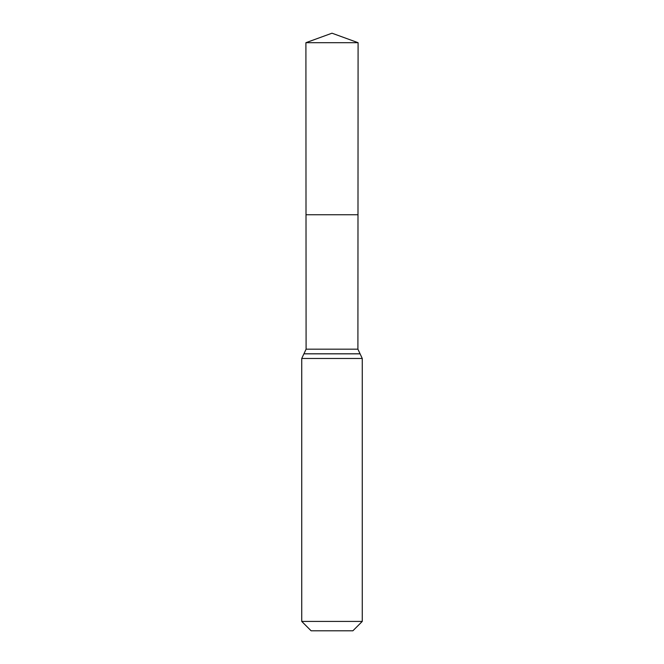 <?xml version="1.0" encoding="UTF-8"?>
<svg xmlns="http://www.w3.org/2000/svg" width="664" height="664" viewBox="0 0 664 664"><rect width="100%" height="100%" fill="white"/><g stroke="black" fill="none" stroke-linecap="round" stroke-linejoin="round"><path stroke-width="1" d="M362.262 621.421L352.874 630.8L311.125 630.8L301.738 621.421L362.262 621.421L362.262 358.477L357.904 349.173L306.096 349.173L306.013 214.746L357.987 214.746L306.013 214.746L305.905 42.695L332 33.2L358.095 42.695L305.905 42.695L332 33.2M301.738 621.421L301.738 358.477L303.888 353.854L360.112 353.854M357.904 349.173L358.095 42.695M360.054 353.804L303.946 353.804L306.096 349.173M362.262 358.477L301.738 358.477"/></g></svg>
